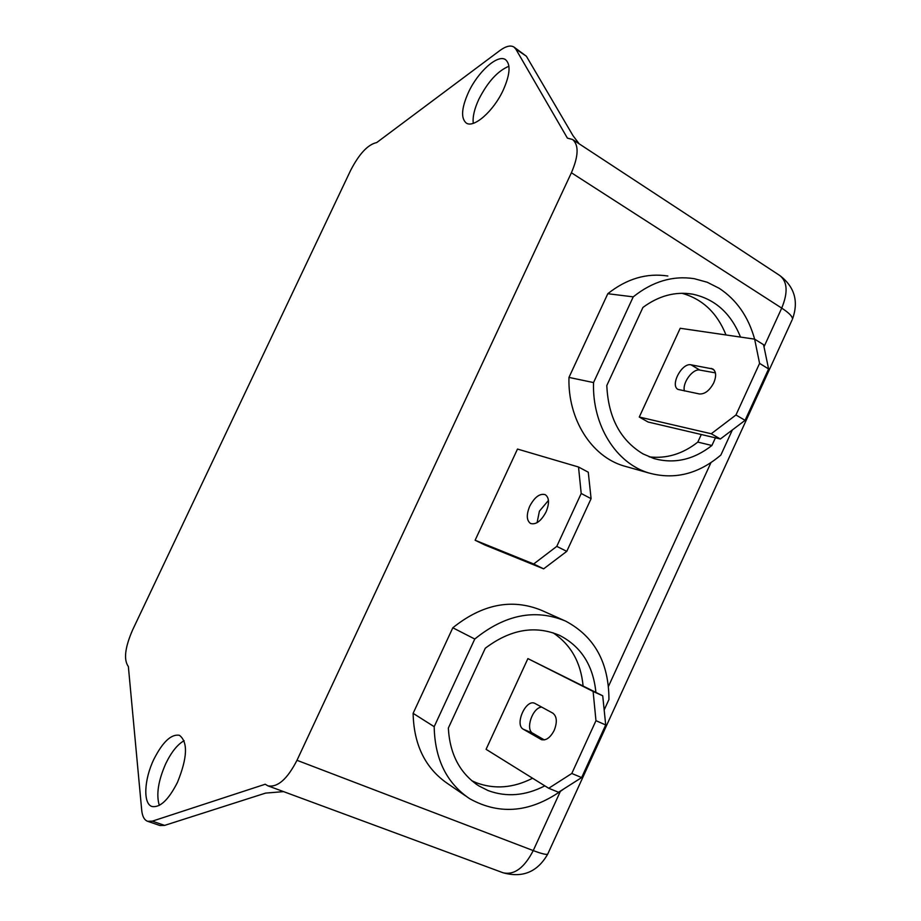 <?xml version="1.0" encoding="UTF-8"?>
<svg xmlns="http://www.w3.org/2000/svg" width="921" height="921" viewBox="0 0 921 921"><rect width="100%" height="100%" fill="white"/><g stroke="black" fill="none" stroke-linecap="round" stroke-linejoin="round"><path stroke-width="1.38" d="M537.081 522.668L539.418 511.155L548.444 500.437M529.725 506.216C534.64 497.041 539.821 493.196 545.278 494.681C549.261 497.628 549.526 503.373 546.072 511.903C541.134 521.09 535.964 524.947 530.554 523.485C526.524 520.503 526.248 514.747 529.725 506.216M503.303 89.947C510.096 74.474 510.856 64.401 505.594 59.715C497.881 53.775 477.803 71.815 468.363 92.572C461.502 108.056 460.776 118.176 466.153 122.954C473.578 128.687 493.656 111.153 503.303 89.947M508.933 66.243C497.743 70.859 487.704 81.888 478.805 99.341C474.35 109 472.508 117.002 473.279 123.333M177.477 782.355C187.458 757.672 188.103 741.992 179.411 735.292C171.225 733.887 162.706 741.889 153.853 759.318C144.079 779.419 142.893 803.883 152.023 806.508C160.081 807.867 168.566 799.819 177.477 782.355M184.131 740.703C177.5 744.41 171.375 752.054 165.757 763.647C158.216 780.743 156.075 794.65 159.31 805.391M713.787 382.768C709.677 390.481 704.899 394.223 699.476 393.969L678.04 389.433C669.809 385.427 681.885 362.54 691.026 364.82L712.9 368.999C716.204 371.566 716.492 376.148 713.787 382.768M649.224 456.862C666.551 458.877 682.749 453.961 697.819 442.092L711.898 445.499L715.421 437.832M740.496 337.074C730.963 313.324 715.007 299.014 692.65 294.167C675.358 291.301 658.791 295.733 642.927 307.441L606.812 385.519C608.24 417.432 620.317 440.226 643.042 453.915L654.037 458.577C674.356 464.115 693.64 459.763 711.898 445.499M759.583 363.392L735.96 414.98L745.077 420.344L720.36 438.995L711.254 433.756L639.278 417.04L680.205 328.279L754.633 339.135L763.555 344.707L768.598 368.941L759.583 363.392L754.633 339.135C748.382 316.732 736.604 299.797 719.266 288.342L707.213 282.24L694.25 278.683C672.825 275.402 652.482 281.458 633.234 296.861L607.802 293.718L568.971 377.414C567.681 419.136 591.34 456.275 623.505 465.853L627.604 467.005M667.863 276.012C646.738 272.789 626.717 278.695 607.802 293.718M554.189 730.376C550.321 737.721 546.038 740.795 541.341 739.598L523.335 729.236C514.309 724.781 525.879 698.717 534.813 703.356L552.83 713.153C556.94 716.377 557.401 722.122 554.189 730.376M595.899 692.35C593.182 665.376 581.036 646.369 559.45 635.306C535.032 625.025 510.303 629.342 485.275 648.246L448.343 728.074C449.805 754.207 459.97 773.479 478.828 785.889L488.061 790.552C506.504 797.39 525.431 795.825 544.829 785.855M471.702 780.674L476.295 782.735C494.589 789.539 513.354 788.042 532.568 778.233M604.176 709.941L608.942 699.534C608.885 662.729 594.563 636.653 565.978 621.307L564.884 620.8C534.882 608.631 504.846 614.698 474.776 639.024L452.81 627.788L413.115 713.338C413.817 745.066 425.479 768.598 448.124 783.932L465.819 796.066M564.884 620.8L541.41 610.278C511.834 598.27 482.305 604.118 452.81 627.788M296.988 760.309L571.4 172.757C578.572 156.063 578.964 144.965 572.551 139.485L567.405 138.127L515.818 49.089L513.953 47.052C510.556 44.991 505.836 46.177 499.781 50.609L376.712 142.571C367.94 144.459 359.236 153.749 350.59 170.454L132.555 630.056C124.911 647.716 123.518 659.885 128.364 666.551L141.719 810.307C142.341 816.363 144.298 820.024 147.613 821.29L152.31 821.164L265.213 784.243L267.838 785.809C277.543 787.708 287.26 779.212 296.988 760.309L533.247 850.59L560.267 791.588M475.121 540.247L484.688 544.91L543.632 568.844L533.685 563.986L475.121 540.247L517.487 449.057L578.515 467.005L588.277 472.208L591.086 498.664L581.209 493.483L556.779 546.372L566.772 551.357L591.086 498.664M726.013 334.968C717.16 312.898 702.47 299.003 681.943 293.281M697.819 442.092L701.295 434.516M639.278 417.04L648.073 422.014L720.36 438.995M583.097 685.915C580.806 662.222 570.755 644.504 552.957 632.75M595.968 720.671L593.112 691.441L602.725 695.792L527.894 658.607L486.081 749.314L548.72 788.272L571.791 773.479L581.635 777.577L605.707 724.965L595.968 720.671L571.791 773.479M474.776 639.024L434.182 726.681L413.115 713.338M434.182 726.681C434.827 759.123 446.639 783.126 469.629 798.68C500.356 815.73 531.785 812.449 563.94 788.837M593.112 691.441L527.894 658.607M581.635 777.577L558.529 792.267L548.72 788.272M544.323 739.908L532.833 733.277C525.016 729.547 532.603 707.351 541.732 707.109M602.725 695.792L605.707 724.965M633.234 296.861L593.538 382.572L568.971 377.414M593.538 382.572C592.111 425.26 616.034 463.205 648.66 472.922C674.333 480.071 698.406 474.108 720.878 455.032L732.368 429.946M684.43 390.965C682.058 382.963 692.845 368.308 699.833 370.081L715.421 372.878M745.077 420.344L768.598 368.941M711.254 433.756L735.96 414.98M579.159 143.826L572.989 135.64L526.375 56.227L515.818 49.089M513.953 47.052L526.375 56.227M152.31 821.164L164.606 825.4L265.57 793.108L283.599 791.623M164.606 825.4L159.863 825.492L147.613 821.29M566.772 551.357L543.632 568.844M581.209 493.483L578.515 467.005M533.685 563.986L556.779 546.372M540.8 739.333L541.893 739.793M608.47 686.375L710.92 462.699M763.993 346.826L781.722 308.109L571.4 172.757M523.335 729.236L532.833 733.277M691.026 364.82L699.833 370.081M711.231 368.388L714.224 370.184M779.868 275.563C787.49 281.757 788.111 292.602 781.722 308.109C789.032 312.898 792.624 316.548 792.497 319.08C798.818 301.374 794.616 286.88 779.868 275.563L572.551 139.485M792.048 320.059L547.696 854.158C546.303 854.884 541.49 853.698 533.247 850.59C524.268 867.939 514.206 875.33 503.062 872.763C522.621 878.162 537.496 871.957 547.696 854.158L547.926 853.629M475.858 783.909L478.828 785.889M648.66 472.922L623.505 465.853M685.523 293.35L692.65 294.167M503.062 872.763L267.838 785.809"/></g></svg>
